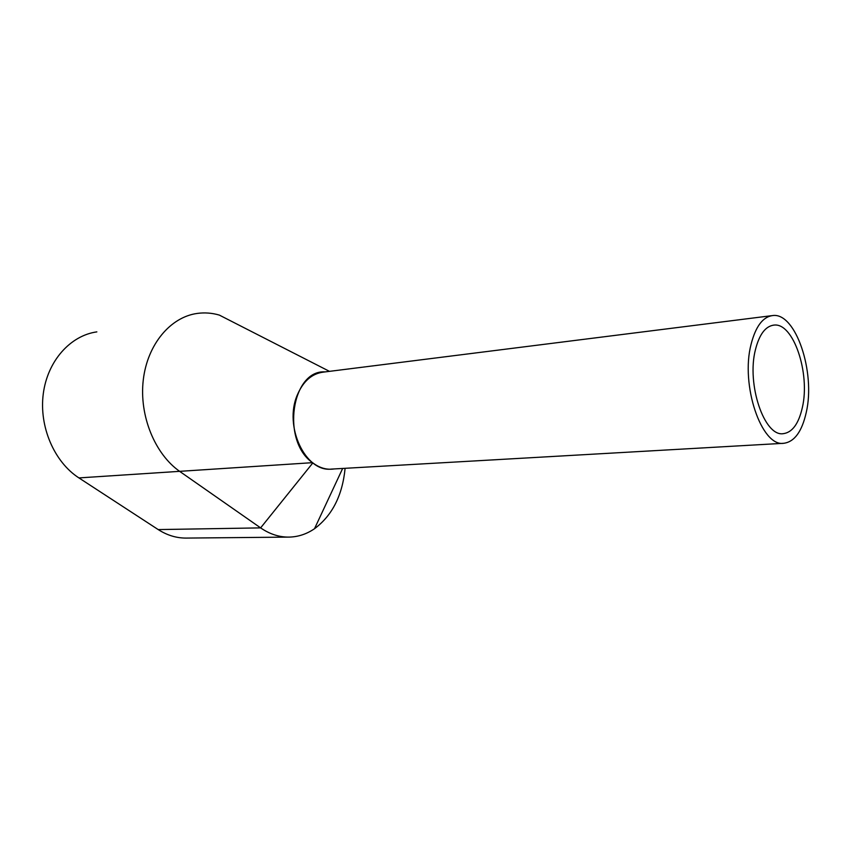 <?xml version="1.0" encoding="UTF-8"?>
<svg xmlns="http://www.w3.org/2000/svg" width="851" height="851" viewBox="0 0 851 851"><rect width="100%" height="100%" fill="white"/><g stroke="black" fill="none" stroke-linecap="round" stroke-linejoin="round"><path stroke-width="1.28" d="M771.591 315.689L323.284 372.132C311.849 373.642 303.19 381.259 297.307 395.013C283.617 426.223 305.466 472.326 331.39 469.092L783.718 443.297C794.451 441.882 801.961 431.574 806.269 412.373C815.694 372.132 795.685 312.189 772.687 315.551C762.868 316.849 755.667 326.422 751.082 344.283C740.359 384.992 761.539 447.052 783.718 443.297M755.443 349.676C746.423 384.248 764.347 436.84 783.239 433.68C792.302 432.478 798.674 423.766 802.355 407.533C810.439 373.291 793.355 322.231 773.867 325.114C765.464 326.22 759.326 334.4 755.443 349.676M96.854 331.879C70.388 335.517 47.507 360.93 43.273 393.811C38.955 426.649 54.262 462.019 78.92 477.911L158.201 529.577C167.285 535.396 176.774 538.226 186.656 538.077L289.276 537.098C298.307 536.853 306.711 534.056 314.508 528.726C332.284 515.451 342.485 495.314 345.102 468.316M239.408 325.348L219.345 315.093C212.048 312.966 204.708 312.413 197.326 313.413C170.54 316.987 147.383 344.304 143.266 380.025C139.064 415.692 154.914 454.296 180.072 471.656L260.619 527.886C269.799 534.183 279.351 537.258 289.276 537.098M325.231 371.887C291.585 369.44 280.926 441.052 312.54 462.667L78.92 477.911M334.113 468.944C326.763 470.039 319.678 468.029 312.849 462.901L312.54 462.667M312.849 462.901L260.619 527.886L158.201 529.577M772.995 325.22L773.867 325.114M219.335 315.093L329.475 371.355M314.508 528.716L342.655 468.454"/></g></svg>
